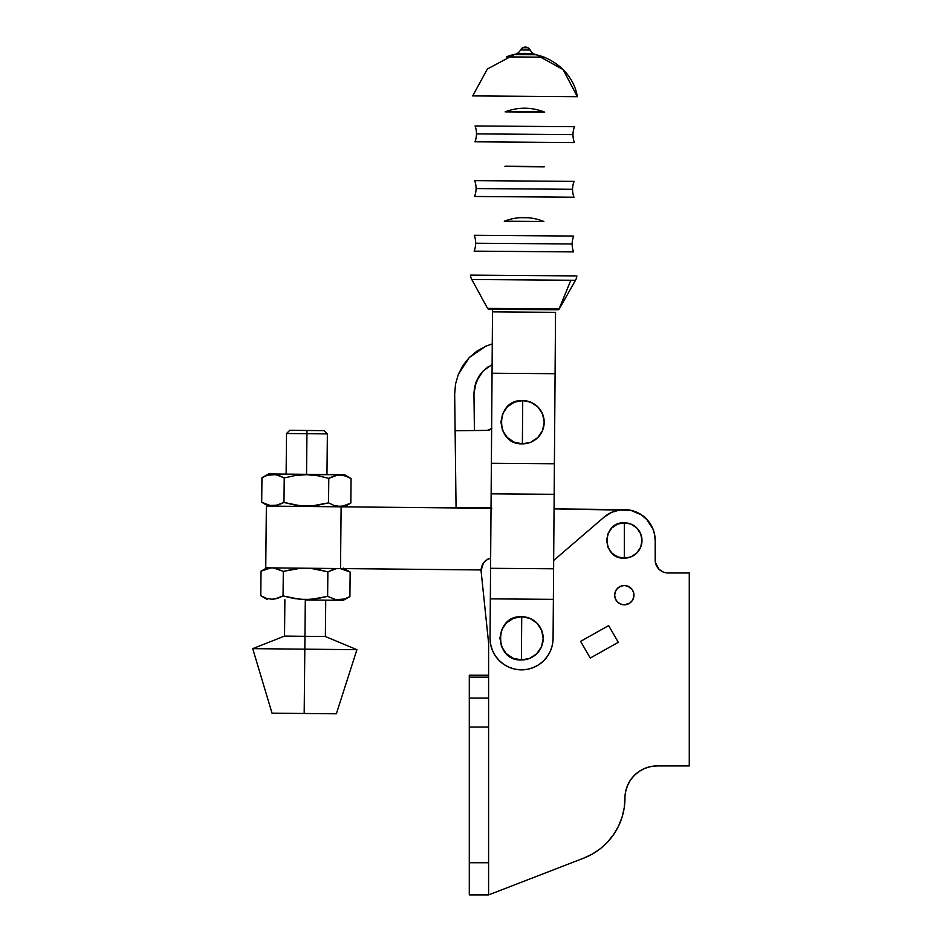 <?xml version="1.0" encoding="UTF-8"?>
<svg xmlns="http://www.w3.org/2000/svg" width="942" height="942" viewBox="0 0 942 942"><rect width="100%" height="100%" fill="white"/><g stroke="black" fill="none" stroke-linecap="round" stroke-linejoin="round"><path stroke-width="1.41" d="M633.778 597.04L632.329 600.513L629.668 603.186L624.311 604.811L620.613 604.069L617.493 601.985L615.397 598.853L614.667 595.156A9.644 9.644 0 0 1 624.311 585.512A9.644 9.644 0 0 1 633.954 595.156A9.644 9.644 0 0 1 624.311 604.811A9.644 9.644 0 0 1 614.667 595.156L615.397 591.47L617.493 588.338L620.613 586.242L624.311 585.512L628.008 586.242L632.329 589.798L633.778 593.272L633.778 597.04L633.778 593.272M624.311 540.484L624.311 522.798C601.491 521.703 601.491 559.265 624.311 558.17L624.311 540.484L624.311 558.17L617.54 556.828L611.805 552.989L607.967 547.255L606.624 540.484L607.967 533.714L611.805 527.979L617.54 524.141L624.311 522.798L631.081 524.141L636.816 527.979L640.654 533.714L641.997 540.484L640.654 547.255L636.816 552.989L631.081 556.828L624.311 558.17A17.686 17.686 0 0 0 641.997 540.484A17.686 17.686 0 0 0 624.311 522.798L624.311 540.484M600.549 848.542L592.553 853.947L600.549 848.542L607.649 841.995L613.689 834.471L618.541 826.11L622.085 817.138L624.24 807.718L624.958 798.098A64.327 64.327 0 0 1 583.828 858.091L488.604 894.9L488.592 862.742L469.293 862.742L469.293 894.9L488.592 894.9L488.604 643.08L481.174 571.794A12.87 12.87 0 0 1 490.652 558.029L486.025 560.337L483.376 563.163L481.103 570.463A12.87 12.87 0 0 0 481.174 571.794A12.87 12.87 0 0 1 481.103 570.463M618.293 642.314L608.65 625.606L580.602 641.349L590.245 658.058L618.293 642.314L608.65 625.606L594.626 633.471L580.602 641.349L590.245 658.058L618.293 642.314M592.553 853.947L583.828 858.091L488.604 894.9L469.293 894.9L469.293 727.024L469.293 862.742L488.592 862.742L488.592 727.024L469.293 727.024L488.592 727.024L488.592 698.069L469.293 698.069L469.293 727.024L469.293 698.069L488.592 698.069L488.592 677.168L469.293 677.168L469.293 698.069L469.293 677.168L488.592 677.168L488.592 675.237L469.293 675.237L469.293 677.168L469.293 675.237L488.604 675.237L488.604 643.08L481.174 571.794M620.013 509.905L624.405 509.61L620.013 509.905L611.593 512.354L604.187 517.064L553.672 560.466L604.187 517.064A30.874 30.874 0 0 1 655.185 540.484L654.631 534.656M660.907 570.793L663.133 571.982L658.953 569.203L655.432 562.61L655.185 540.484L655.185 560.101A12.87 12.87 0 0 0 668.055 572.971L689.273 572.971L668.055 572.971M689.273 765.928L689.273 572.971L689.273 765.928L657.127 765.928L689.273 765.928M624.958 798.098A32.158 32.158 0 0 1 657.127 765.928L650.851 766.553L657.127 765.928M625.582 791.822L627.607 785.334M627.407 785.793L630.386 780.223L634.378 775.348L639.253 771.357L644.811 768.378L650.851 766.553M665.535 572.724L663.133 571.982M653.936 531.806L652.406 527.685L647.672 520.302L641.055 514.544L633.083 510.882L624.405 509.61M491.818 428.433L487.297 430.376L455.116 430.765L487.297 430.376A6.429 6.429 0 0 0 491.63 428.622M488.227 507.55L456.069 507.95L455.116 430.765L456.069 507.95L488.227 507.55A6.429 6.429 0 0 1 491.029 508.15M485.837 346.185L492.277 343.912L485.837 346.185L469.281 357.536L477.005 351.048L485.837 346.185M458.342 374.374L455.528 384.053L454.668 394.109L455.116 430.765L454.668 394.109L455.528 384.053L458.342 374.374L469.281 357.536L462.981 365.414L458.342 374.374L462.981 365.414M474.509 387.515L473.956 393.426L476.381 381.216L483.258 370.854L492.113 364.519L483.258 370.854L479.396 375.575M479.231 375.834L474.662 386.785M474.415 430.529L473.956 393.426L474.415 430.529M489.487 507.656L491.818 508.598M488.557 430.235L487.297 430.376L488.557 430.235M492.113 364.519L483.258 370.854L479.313 375.705L476.381 381.216L474.58 387.197L473.956 393.426M474.58 387.197L476.381 381.216M483.258 370.854L488.062 366.862M304.819 649.168L304.184 713.483L336.353 713.801L304.184 713.483L304.819 649.168L356.924 649.686L304.819 649.168L304.949 636.309L304.819 649.168L252.727 648.649L304.819 649.168M336.353 713.801L356.924 649.686L325.367 636.509L304.949 636.309L325.367 636.509L325.732 600.16M305.302 599.96L304.949 636.309L305.302 599.96L343.253 600.325L305.302 599.96M339.98 475.015L345.573 476.004L351.072 478.571L350.824 503.099L345.302 505.56L339.673 506.431L334.033 505.454L328.546 502.875L317.466 505.289L306.232 506.478L311.873 505.925L300.557 505.807L283.989 502.439L275.688 505.56M339.626 506.431L336.836 506.172L342.499 506.219L350.824 503.099L351.072 478.571L344.489 474.686L306.539 474.686L317.76 475.722L328.782 478.348L337.083 475.239M341.605 506.337L342.335 506.243M334.975 475.698L339.944 475.015L345.573 476.004M338.072 475.109L337.212 475.215M306.939 433.697L327.369 433.897L306.939 433.697L306.539 474.321L306.939 433.697L286.521 433.497L306.939 433.697L306.974 430.482L306.939 433.697M324.178 430.647L289.771 430.317L324.178 430.647L327.369 433.897L326.968 474.521M334.057 569.18L336.223 568.709M337.154 568.591L336.294 568.697M344.654 569.474L350.153 572.053L340.38 568.568L350.153 572.053L349.906 596.58L344.383 599.041L335.917 599.654L327.628 596.357L316.547 598.771L305.314 599.583L310.942 599.406L299.627 599.289L283.059 595.921L277.537 598.382L271.908 599.253L266.28 598.276L260.781 595.697L266.256 598.264M308.293 568.25L316.842 569.203L327.863 571.829L336.188 568.709M335.894 599.642L333.115 598.935M340.686 599.818L341.404 599.724M262.159 570.558L261.028 571.182L260.781 595.697L261.028 571.182L270.86 567.885L261.028 571.182L267.669 567.425M275.04 568.108L283.306 571.394L283.059 595.921L283.306 571.394L294.304 568.992L302.947 568.191M311.249 568.462L327.863 571.829L327.628 596.357L310.942 599.406M343.571 568.167L350.153 572.053L349.906 596.58L344.383 599.041L338.755 599.913M327.628 596.357L327.863 571.829L333.397 569.368M283.024 595.945L294.01 598.535L283.059 595.921L274.77 599.041M276.854 598.582L277.513 598.382M273.769 599.171L271.944 599.253M271.908 599.253L266.28 598.276L260.781 595.697L267.363 599.583M305.314 599.583L294.01 598.535M273.533 567.908L283.306 571.394L299.933 568.356M270.248 567.932L269.518 568.026M263.077 477.076L267.469 475.239L273.098 474.356L278.738 475.345L284.225 477.912L295.223 475.51L306.539 474.686L268.6 473.944L344.489 474.686M272.791 505.772L267.198 504.794L261.699 502.216L261.947 477.7L267.328 475.274M267.469 475.239L275.935 474.627L284.225 477.912L295.223 475.51L306.539 474.686L300.851 474.874M271.166 474.45L270.436 474.544M277.796 505.1L269.989 505.513L261.699 502.216L267.187 504.782M283.942 502.463L294.928 505.053L283.989 502.439L284.225 477.912L283.989 502.439L278.443 504.9M274.699 505.689L275.559 505.583M312.167 474.98L306.539 474.686L317.76 475.722L328.782 478.348L334.328 475.887M336.836 506.172L334.033 505.454M328.546 502.875L328.782 478.348L328.546 502.875L311.873 505.925M337.118 475.227L339.944 475.015M306.232 506.101L294.928 505.053M275.653 505.56L272.827 505.772M268.6 473.944L261.947 477.7L261.699 502.216L268.282 506.101M275.959 474.627L273.145 474.356M272.026 713.165L304.184 713.483L272.026 713.165L252.727 648.649L284.531 636.097L304.949 636.309L284.531 636.097L284.884 599.76M655.185 540.79L654.655 534.762L652.947 528.945L654.655 534.762L655.185 540.79M641.714 514.98L630.634 510.258L641.714 514.98L646.353 518.865L652.947 528.945M340.521 568.568L341.122 506.82L491.029 508.291L266.362 506.078L265.75 567.826L340.521 568.568L341.122 506.82L279.538 506.207L266.362 506.078L265.75 567.826L481.115 569.945L340.521 568.568M624.605 509.61L554.061 508.916L630.634 510.258M475.062 125.957L574.526 126.711A21.796 21.796 0 0 0 572.983 134.624L476.499 133.894A21.796 21.796 0 0 0 475.062 125.957A21.796 21.796 0 0 1 474.945 141.806A21.796 21.796 0 0 0 476.499 133.894L572.983 134.624A21.796 21.796 0 0 1 574.526 126.711M474.65 180.629L574.114 181.382A21.796 21.796 0 0 0 572.559 189.295L476.087 188.565A21.796 21.796 0 0 0 474.65 180.629A21.796 21.796 0 0 1 474.532 196.478A21.796 21.796 0 0 0 476.087 188.565L572.559 189.295A21.796 21.796 0 0 1 574.114 181.382M474.238 235.3L573.702 236.053A21.796 21.796 0 0 0 572.147 243.966L475.675 243.236A21.796 21.796 0 0 0 474.238 235.3A21.796 21.796 0 0 1 474.12 251.149A21.796 21.796 0 0 0 475.675 243.236L572.147 243.966A21.796 21.796 0 0 1 573.702 236.053M521.562 638.335L521.727 616.704C493.832 615.161 493.478 661.096 521.397 659.965L521.562 638.335L521.397 659.965L529.687 658.387L536.74 653.748L541.485 646.765L543.193 638.499L541.603 630.21L536.975 623.157L529.993 618.411L521.727 616.704L513.437 618.293L506.384 622.921L501.639 629.904L499.931 638.17L501.509 646.459L506.148 653.513L513.131 658.258L521.397 659.965A21.631 21.631 0 0 0 543.193 638.499A21.631 21.631 0 0 0 521.727 616.704L521.562 638.335M488.792 309.27L487.673 308.599L471.777 279.491L487.673 308.599L523.411 309.259L559.089 308.941L570.84 280.245L471.777 279.491L575.491 280.28A10.927 10.927 0 0 0 576.857 275.912L470.482 275.111A10.927 10.927 0 0 0 471.777 279.491A10.927 10.927 0 0 1 470.482 275.111M520.549 49.973L522.81 47.736L527.979 47.771L530.205 50.044A9.126 9.126 0 0 0 536.351 54.766A9.126 9.126 0 0 1 530.205 50.044A5.452 5.452 0 0 0 520.549 49.973A9.126 9.126 0 0 1 514.332 54.601A9.126 9.126 0 0 0 520.549 49.973L530.205 50.044L520.549 49.973M472.707 95.907L487.344 69.025L514.344 54.589L536.351 54.766L563.116 69.59L577.352 96.696L472.707 95.907M544.358 57.179L506.29 56.897C535.727 44.827 572.265 65.292 577.352 96.696M574.408 142.56A21.796 21.796 0 0 1 572.983 134.624A21.796 21.796 0 0 0 574.408 142.56L474.945 141.806M543.946 111.862L505.878 111.568C518.889 106.905 531.83 107.094 544.7 112.157L505.124 111.862M573.996 197.231A21.796 21.796 0 0 1 572.559 189.295A21.796 21.796 0 0 0 573.996 197.231L474.532 196.478M544.276 166.828L504.7 166.534M573.584 251.903A21.796 21.796 0 0 1 572.147 243.966A21.796 21.796 0 0 0 573.584 251.903L474.12 251.149M504.288 221.205C512.024 218.214 520.019 217.06 528.274 217.743C520.019 217.06 512.024 218.214 504.288 221.205L543.864 221.5C536.186 218.391 528.203 217.119 519.937 217.684L528.274 217.743M522.551 422.216L522.716 400.585C494.821 399.031 494.479 444.977 522.386 443.847L522.551 422.216L522.386 443.847L530.676 442.269L537.729 437.63L542.474 430.647L544.182 422.381L542.604 414.091L537.964 407.038L530.982 402.293L522.716 400.585L514.426 402.175L507.373 406.803L502.628 413.785L500.92 422.051L502.51 430.341L507.149 437.394L514.12 442.139L522.386 443.847A21.631 21.631 0 0 0 544.182 422.381A21.631 21.631 0 0 0 522.716 400.585L522.551 422.216M553.072 638.582A31.522 31.522 0 0 1 521.326 669.856L515.18 669.209L509.281 667.36L503.852 664.416L499.107 660.46L495.221 655.644L492.348 650.18L490.605 644.257L490.04 638.099L490.335 598.865L553.378 599.347L553.072 638.582L552.424 644.717L550.587 650.616L547.632 656.044L543.675 660.789L538.871 664.675L533.396 667.548L527.473 669.291L521.326 669.856A31.522 31.522 0 0 1 490.04 638.099L490.57 568.309L490.335 598.865L553.378 599.347L553.072 638.582M555.544 312.344L492.513 311.861L492.536 309.294L490.57 568.309L553.602 568.791L553.378 599.347L553.602 568.791L490.57 568.309L491.135 493.832L554.167 494.303L553.602 568.791L554.167 494.303L491.135 493.832L491.371 463.276L554.402 463.758L554.167 494.303L554.402 463.758L491.371 463.276L492.054 373.232L555.085 373.703L554.402 463.758L555.085 373.703L492.054 373.232L492.513 311.861L555.544 312.344L555.085 373.703L555.544 312.344M576.857 275.912A10.927 10.927 0 0 1 575.491 280.28L570.84 280.245L559.089 308.941A1.283 1.283 90.4 0 1 557.876 309.788L488.945 309.27L557.876 309.788A1.283 1.283 -89.6 0 0 559.089 308.941L558.029 309.788M505.465 166.239L543.522 166.534M545.124 309.141L539.601 309.247M536.528 309.27L524.258 309.259M523.411 309.259L522.622 309.247M517.335 309.2L500.249 308.752M488.25 308.399L487.744 308.399A1.283 1.283 90.4 0 0 488.945 309.27L488.945 309.27A1.283 1.283 -89.6 0 1 487.744 308.399L488.25 308.399M559.089 308.941L552.365 308.87L552.295 309.741L552.365 308.87L494.468 308.434L494.526 309.306L494.468 308.434L487.744 308.399M524.093 309.259L551.117 308.929M492.101 309.294L488.945 309.27M350.824 503.099L344.171 506.855M349.906 596.58L343.253 600.325M286.121 474.12L286.521 433.497L289.771 430.317M575.491 280.28L559.159 309.141"/></g></svg>
